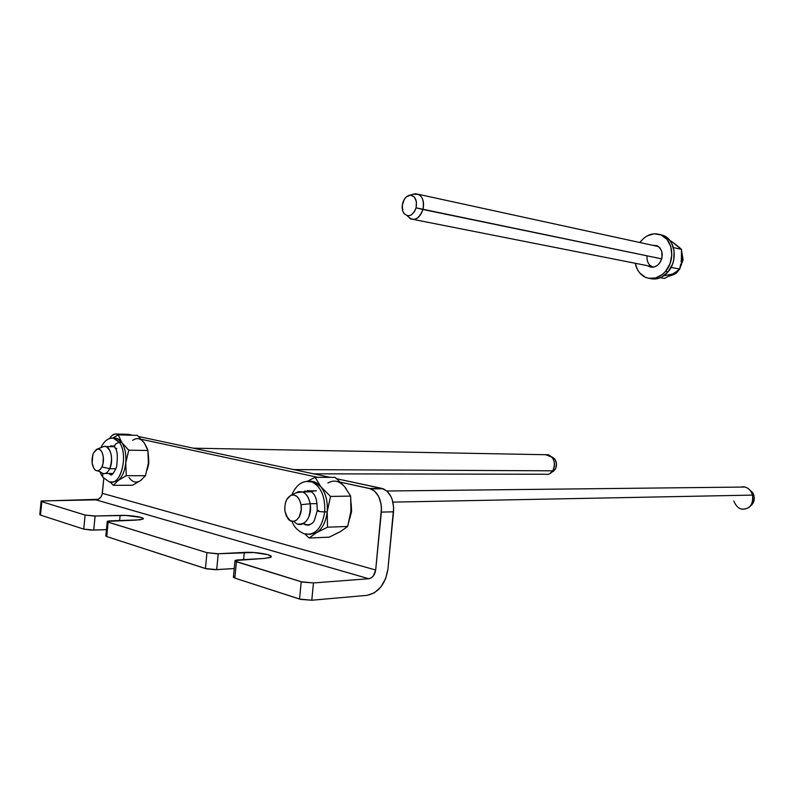 <?xml version="1.0" encoding="UTF-8"?>
<svg xmlns="http://www.w3.org/2000/svg" width="794" height="794" viewBox="0 0 794 794"><rect width="100%" height="100%" fill="white"/><g stroke="black" fill="none" stroke-linecap="round" stroke-linejoin="round"><path stroke-width="1.19" d="M351.196 503.664L351.593 511.396L349.797 518.472L351.593 511.396L351.196 503.664M148.498 455.875L148.835 463.22L147.208 469.859L148.835 463.22L148.498 455.875M107.22 521.727L105.86 535.712L106.743 536.575L108.143 522.164L107.25 521.36L135.992 520.13L143.049 519.068C145.818 517.46 130.682 515.048 120.132 515.395L119.636 520.576L120.132 515.395L95.101 516.011L93.742 530.074L95.101 516.011L85.117 515.058L41.804 501.679L85.117 515.058L83.747 529.122L40.504 515.098L83.747 529.122L93.742 530.074L106.446 529.658L91.022 530.064L83.747 529.122L85.117 515.058L93.791 516.021L125.72 515.455L141.024 517.4L143.287 518.77L140.409 519.802L109.632 520.884L107.369 521.291L107.527 521.936L206.966 552.674L205.418 568.554L216.683 569.635L234.26 568.534L215.303 569.685L206.44 568.841L106.743 536.575L205.418 568.554L206.966 552.674L108.143 522.164L106.743 536.575L105.741 535.861L106.485 535.454M233.396 576.851L234.835 578.092L236.423 561.765L235.034 560.554L264.491 558.42L270.933 557.13C274.317 554.917 255.797 551.661 244.294 552.396L243.599 559.601L244.294 552.396L218.231 553.746L216.683 569.635L218.231 553.746L206.966 552.674L216.851 553.785L253.494 552.505L267.806 554.649L271.201 556.435L270.307 557.477L264.491 558.42L237.088 559.998L235.401 560.356L235.093 561.169L302.415 582.091L313.481 582.945L368.674 578.737L95.955 499.843C99.498 499.376 101.632 497.203 102.347 493.322L375.691 570.003L381.477 508.031L381.07 503.972L378.718 496.607L374.689 491.168L369.607 488.479L381.775 488.37L386.857 491.039L390.896 496.429L392.315 499.902L393.665 507.743L387.929 569.139C385.427 584.096 378.46 592.83 367.046 595.351L311.784 600.234L300.728 599.401L234.835 578.092L299.537 599.063L301.224 581.774L236.423 561.765L234.835 578.092L233.287 577.149M233.813 576.593L234.528 576.375M41.08 501.351L39.819 514.423L40.504 515.098L41.804 501.679L41.109 501.044L98.188 499.317L101.017 496.915L102.108 494.583L103.786 478.484L102.347 493.322L375.691 570.003C374.837 575.005 372.515 577.913 368.724 578.737L95.905 499.843L41.318 500.945L41.804 501.679L40.504 515.098L39.74 514.492L40.563 514.165M369.607 488.479L340.487 482.206L370.967 488.886C378.341 492.627 381.805 500.369 381.348 512.12L393.546 511.793L387.929 569.139L385.616 578.657L380.872 586.965L374.361 592.83L367.046 595.351L311.784 600.234L313.481 582.945L368.674 578.737L371.116 577.923L373.309 575.978L375.691 570.003L381.348 512.12L393.546 511.793C393.983 500.151 390.509 492.478 383.135 488.767L336.775 478.782L381.775 488.37L369.607 488.479M317.987 477.363L141.372 439.31L317.987 477.363M121.035 434.933L115.08 433.971L111.775 435.717L109.651 438.447C111.736 435.043 114.108 433.564 116.778 434.02L121.035 434.933M330.096 477.353L138.603 436.521L330.096 477.353M132.548 435.231L128.271 434.328L116.778 434.02L128.271 434.328L132.548 435.231M311.784 600.234L313.481 582.945L301.224 581.774L299.537 599.063L311.784 600.234M652.39 245.257L657.253 245.783C663.129 250.239 663.794 256.184 659.248 263.618C656.172 266.992 652.817 267.975 649.204 266.566L647.844 265.772L650.852 267.092L654.415 266.913L657.789 265.077L660.469 261.871L662.017 257.782L661.779 251.38L659.933 247.907L657.065 245.693L652.39 245.257M656.876 245.614L656.092 245.624M651.04 278.754L658.246 278.436L661.789 276.997L668.072 271.826L665.58 271.34C659.397 278.079 652.688 280.064 645.453 277.305C640.103 274.734 636.719 270.059 635.289 263.28L637.354 269.374L639.458 272.63L645.165 277.175L648.549 278.287L655.755 277.96L662.623 274.287L665.58 271.34L668.072 271.826C677.758 261.028 675.545 240.751 664.231 235.808L659.774 234.438L663.605 235.52L669.461 239.957L671.655 243.212L674.116 251.172L673.729 259.995L672.468 264.293L668.072 271.826C662.662 277.84 656.628 280.064 649.988 278.505M639.865 242.527L640.857 241.217C647.189 234.111 654.157 232.116 661.749 235.242C673.074 240.185 675.287 260.511 665.58 271.34L669.987 263.787L671.803 255.033L670.741 246.448L666.98 239.391L661.124 234.945L654.097 233.764L646.991 235.977L643.736 238.26L639.865 242.527M111.15 445.781L109.413 446.625L113.611 445.871L114.425 446.724L106.148 446.565C111.785 450.903 112.976 458.287 109.721 468.708C107.785 472.589 105.483 474.177 102.813 473.462M102.783 473.452L102.694 477.144L102.783 473.452M110.872 482.186C121.74 483.933 128.221 453.979 119.398 442.387C115.1 443.509 113.731 445.424 115.299 448.144C113.731 445.424 115.1 443.509 119.398 442.387C128.896 454.873 120.599 486.831 109.264 481.879L109.244 481.869M113.84 438.139C116.797 437.722 119.428 439.151 121.73 442.437L128.747 450.168L125.75 462.922L126.266 475.705L118.028 480.559L126.266 475.705L125.75 462.922C124.777 471.249 122.207 477.134 118.028 480.559L113.373 485.342L109.919 481.869L113.373 485.342L118.028 480.559L112.43 482.077L118.028 480.559C122.207 477.134 124.777 471.249 125.75 462.922L128.747 450.168L121.73 442.437L119.398 442.387L121.73 442.437C125.065 447.687 126.405 454.515 125.75 462.922C126.405 454.515 125.065 447.687 121.73 442.437L118.276 434.864L112.778 438.01L118.276 434.864L121.73 442.437L117.006 438.437L113.691 438.169M144.28 442.913L137.332 435.36L144.29 442.913C140.727 438.228 136.846 437.385 132.628 440.372M129.025 477.522C132.479 482.325 136.35 483.318 140.637 480.499L145.451 475.715L126.266 475.705L145.451 475.715L148.379 463.12L147.902 450.486L128.747 450.168L147.902 450.486L144.29 442.913L147.297 448.63L148.309 453.592L148.379 463.11L145.451 475.715L140.637 480.499L132.489 485.243L139.139 481.402M142.066 479.248L140.637 480.499M111.438 438.099L114.673 438.377L119.398 442.387L113.115 438.03M116.738 448.531L115.299 448.144M108.54 473.472L111.666 474.514L109.393 474.018M137.332 435.36L118.276 434.864L137.332 435.36M113.373 485.342L132.489 485.243L113.373 485.342M109.413 446.625L113.611 445.871M749.864 506.602L751.144 505.411C753.883 502.91 754.816 499.644 753.953 495.625L752.533 495.099C753.615 500.141 752.444 504.24 749.01 507.386C742.211 511.147 737.15 509.014 733.815 500.984M294.018 521.311C301.224 530.68 313.015 518.105 310.166 503.733L317.064 503.594L310.166 503.733C310.762 517.708 306.683 524.506 297.929 524.109M741.507 509.143C749.764 509.341 753.437 504.656 752.533 495.099L392.931 502.116L752.533 495.099C751.263 490.881 748.772 488.191 745.06 487.04L740.474 487.089C745.03 486.087 748.682 487.824 751.432 492.32L752.533 495.099L753.953 495.625L753.079 493.411L749.725 489.908L752.494 492.469L754.26 497.381L753.972 500.885L751.442 505.163M310.166 503.733L301.015 504.726C303.298 516.348 293.76 526.462 288.014 518.74L284.986 511.485L284.738 508.934L285.185 503.843L286.793 499.396L290.862 495.337L294.088 494.99L297.145 496.637L299.586 500.061L301.015 504.726L301.214 509.927L299.179 516.973L296.579 520.1L293.443 521.39L290.237 520.656L286.376 516.12L284.986 511.485C284.232 503.178 286.356 497.729 291.368 495.148C296.142 494.275 299.358 497.471 301.015 504.726L310.166 503.733C308.072 494.692 304.033 490.732 298.068 491.833L296.132 492.786L302.514 491.923C306.415 493.61 308.965 497.55 310.166 503.733M550.649 473.155L555.115 469.572L552.783 470.822L549.776 473.7M313.6 473.839L545.677 474.256C548.505 474.772 550.877 473.631 552.783 470.822L293.671 469.591L552.783 470.822C555.879 463.289 554.411 457.94 548.356 454.764L545.776 454.714L552.048 457.185C555.036 461.473 555.284 466.018 552.783 470.822L555.115 469.572C557.11 465.75 556.912 462.128 554.53 458.704L551.721 456.808L555.115 459.518L556.465 463.765L555.78 468.281L553.279 471.517M97.771 470.882L100.749 472.093C104.024 474.921 107.011 473.8 109.721 468.708L115.974 468.738L109.721 468.708L101.92 466.922C99.766 471.001 97.374 471.914 94.764 469.651C91.598 465.155 91.171 459.607 93.484 452.997L96.342 449.444L98.575 449.007L100.679 450.228L102.337 452.937L103.289 456.719L103.101 463.13L101.92 466.922L100.094 469.631L97.91 470.852L95.707 470.415L93.801 468.381L92.134 463.091L92.819 454.773L93.484 452.997L97.315 449.047C102.257 447.369 105.503 459.805 101.92 466.922L109.721 468.708C114.217 459.845 110.118 444.342 103.935 446.456L106.148 446.565M308.32 525.241L303.685 523.921L306.137 525.023M303.08 492.161L310.236 490.771M305.779 481.442L311.973 481.918C321.084 486.653 325.332 496.647 324.726 511.912C320.171 511.793 317.66 511.386 317.203 510.701C317.66 511.386 320.171 511.793 324.726 511.912C325.312 496.389 320.945 486.355 311.645 481.799M342.75 484.717L335.118 477.353L315.089 477.363L320.915 486.831L330.532 496.419L327.188 511.852L327.525 527.186L316.439 532.724L309.729 534.382L316.439 532.724L309.164 538.034L304.866 534.034L309.164 538.034L316.439 532.724C322.374 528.834 325.967 521.876 327.188 511.852C325.967 521.876 322.374 528.834 316.439 532.724L327.525 527.186L327.188 511.852L324.726 511.912L327.188 511.852L330.532 496.419L320.915 486.831L314.434 481.908L308.876 481.313C313.312 480.707 317.332 482.553 320.915 486.831C325.848 493.362 327.932 501.699 327.188 511.852C327.932 501.699 325.848 493.362 320.915 486.831L315.089 477.363L307.427 481.214L315.089 477.363L335.118 477.353L344.596 486.653C339.385 480.836 333.798 479.616 327.843 483M342.214 530.342L347.663 526.452L327.525 527.186L347.663 526.452L350.928 511.247L350.63 496.121L330.532 496.419L350.63 496.121L344.596 486.653L350.63 496.121L351.176 507.386L350.432 515.068L347.663 526.452L340.189 531.762L329.272 537.151L338.055 532.754M344.596 486.653L346.263 488.955M324.726 511.912C321.917 528.258 315.248 535.613 304.697 533.985C315.248 535.613 321.917 528.258 324.726 511.912M305.214 490.92L303.417 491.913L310.444 490.851C314.513 494.334 317.272 496.796 317.193 510.701L318.821 510.473M309.164 538.034L329.272 537.151L309.164 538.034M303.417 491.913L316.369 490.781L310.444 490.851M311.605 491.387L307.328 490.414M309.124 525.152L303.685 523.921M407.511 216.047C413.485 221.983 418.627 219.789 422.944 209.497L416.076 207.839C412.632 216.107 408.513 217.874 403.739 213.129C402.131 210.36 401.774 207.065 402.677 203.234C404.067 198.609 406.429 195.929 409.773 195.185C415.173 195.652 417.277 199.86 416.076 207.839L661.749 258.874L422.944 209.497C420.145 217.487 415.987 220.603 410.488 218.866L407.372 215.819M413.337 194.202L418.766 194.381C423.004 197.289 424.393 202.331 422.944 209.497C424.443 199.542 421.803 194.292 415.044 193.726L413.337 194.202M416.076 207.839L416.423 201.795L414.369 197.021L410.627 195.145L406.478 196.763L404.186 199.542L402.3 205.239L402.766 211.025L404.354 213.963L408.056 215.899L410.875 215.243L414.547 211.551L416.076 207.839M673.759 243.301L681.49 249.356L681.391 259.41L683.019 259.896M679.783 268.183L682.562 259.658L681.589 251.351M679.793 247.827L673.808 243.093M652.906 266.933L653.621 267.092C649.026 265.841 646.822 262.298 647.011 256.482M674.017 243.242L672.19 241.952L674.017 243.242M670.295 240.651L672.19 241.952L670.295 240.651M674.711 272.759L664.469 278.446L660.37 277.682L664.469 278.446L672.846 273.96L663.764 275.786L672.846 273.96L676.428 271.548L674.711 272.759M678.036 270.317L676.428 271.548L678.036 270.317M680.14 266.734L680.666 264.323L680.14 266.734M681.083 261.881L681.391 259.41L681.083 261.881M656.638 246.14L658.226 246.339M683.078 259.866L681.391 259.41L681.49 249.356L673.391 247.579L681.49 249.356L675.754 244.532M669.223 276.054C672.945 275.339 676.121 273.235 678.761 269.742M671.059 267.389L679.535 269.087L671.059 267.389M368.724 578.737L95.955 499.843M370.967 488.886L383.135 488.767M234.984 561.07L233.446 576.801M664.231 235.808L661.749 235.242M649.204 266.566L651.695 267.062M110.078 474.306C111.319 476.4 113.492 473.909 116.589 466.832C117.859 456.957 117.433 450.734 115.319 448.153M102.704 477.154L109.264 481.879L111.607 481.869M117.006 438.437L114.673 438.377C109.036 437.256 104.431 440.352 100.868 447.657M101.88 475.914L99.975 471.775M298.068 491.833L291.368 495.148M302.514 491.923L311.834 491.823M386.807 491L745.06 487.04M751.432 492.32L753.079 493.411M105.274 473.462L113.195 473.472M103.935 446.456L97.315 449.047M193.279 448.183L548.356 454.764M552.048 457.185L554.53 458.704M314.434 481.908L311.973 481.918C303.229 479.814 296.499 484.151 291.795 494.94M307.01 533.836L304.549 533.935C298.018 531.146 293.869 526.938 292.083 521.33M317.173 510.909L314.533 519.951C313.203 523.474 310.226 525.112 305.581 524.854M418.766 194.381L658.603 246.606M413.714 219.501L651.874 266.566M415.044 193.726L409.773 195.185M674.245 243.411L680.458 248.413M681.55 250.358L683.078 259.827L679.614 269.315C676.538 272.263 677.927 273.573 669.094 276.123"/></g></svg>
